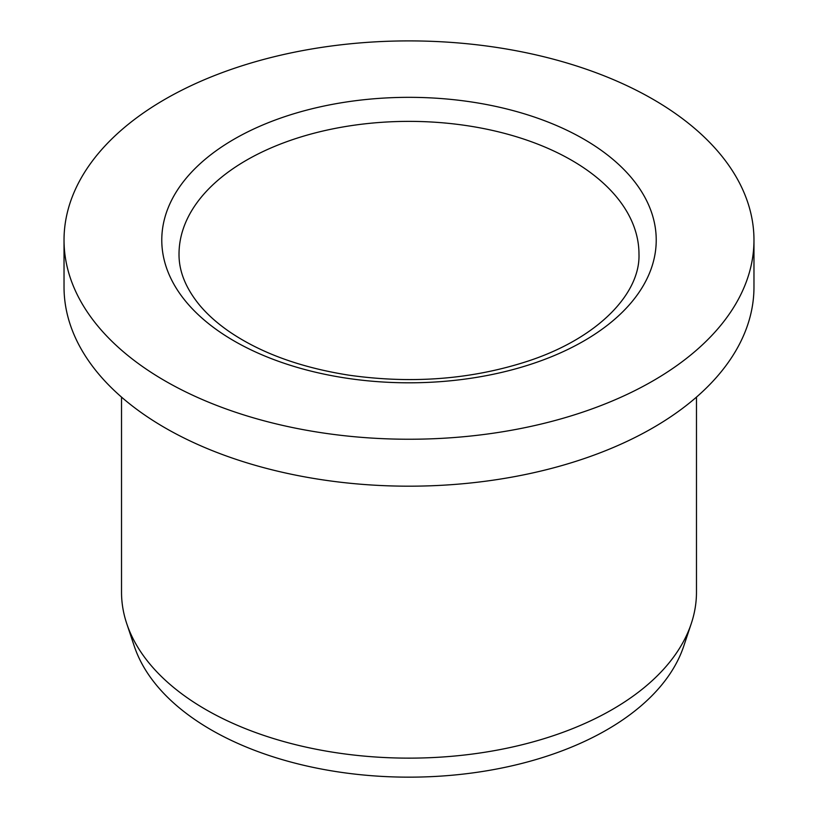 <?xml version="1.0" encoding="UTF-8"?>
<svg xmlns="http://www.w3.org/2000/svg" width="818" height="818" viewBox="0 0 818 818"><rect width="100%" height="100%" fill="white"/><g stroke="black" fill="none" stroke-linecap="round" stroke-linejoin="round"><path stroke-width="1.23" d="M165.062 380.902A344.971 199.173 180 0 1 64.029 240.073A344.971 199.173 180 0 1 409 40.9A344.971 199.173 180 0 1 753.971 240.073A344.971 199.173 180 0 1 541.015 424.082A344.971 199.173 180 0 1 165.062 380.902M696.476 397.108L696.476 592.16A287.476 165.972 180 0 1 691.271 623.602A287.476 165.972 180 0 1 612.273 709.523A287.476 165.972 180 0 1 205.727 709.523A287.476 165.972 180 0 1 126.729 623.602A287.476 165.972 180 0 1 121.524 592.16L121.524 397.108M753.971 240.073L753.971 287.016A344.971 199.173 180 0 1 541.015 471.025A344.971 199.173 180 0 1 165.062 427.845A344.971 199.173 180 0 1 64.029 287.016L64.029 240.073M691.271 623.602L683.705 646.23A279.776 161.524 180 0 1 490.984 770.065A279.776 161.524 180 0 1 211.167 729.85A279.776 161.524 180 0 1 134.295 646.23L126.729 623.602M234.183 139.142A247.23 142.741 0 0 0 345.012 377.947A247.23 142.741 0 0 0 647.805 203.13A247.23 142.741 0 0 0 234.183 139.142M638.981 254.153A229.981 132.782 0 0 0 497.007 131.483A229.981 132.782 0 0 0 246.382 160.267A229.981 132.782 0 0 0 179.019 254.153C178.876 271.106 185.655 288.018 199.367 304.879C207.138 314.255 217.036 323.12 229.06 331.464C260.451 352.926 300.339 367.486 348.744 375.145C412.18 384.153 472.129 379.409 528.592 360.922C599.093 337.589 640.392 292.885 638.981 254.153"/></g></svg>
